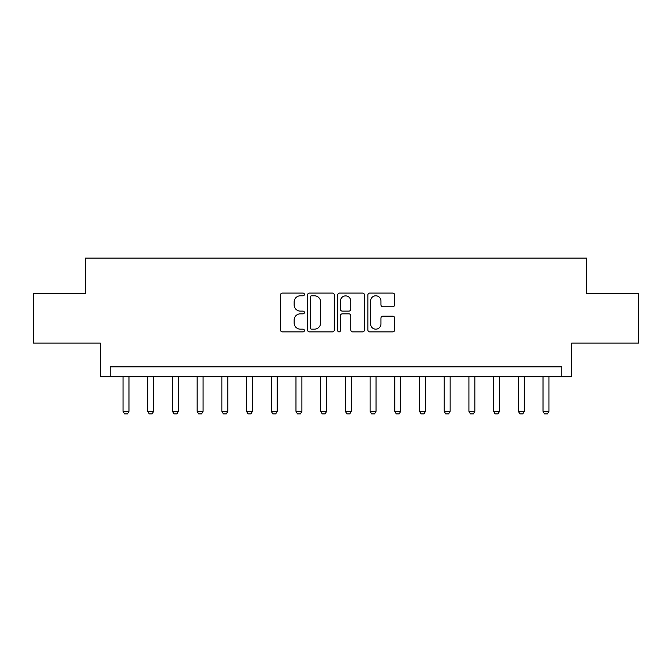<?xml version="1.0" encoding="UTF-8"?>
<svg xmlns="http://www.w3.org/2000/svg" width="672" height="672" viewBox="0 0 672 672"><rect width="100%" height="100%" fill="white"/><g stroke="black" fill="none" stroke-linecap="round" stroke-linejoin="round"><path stroke-width="1.01" d="M304.374 294.437A1.361 1.361 0 0 0 303.022 293.076L282.408 293.076A1.94 1.94 0 0 0 280.468 295.016L280.468 329.944A1.94 1.94 0 0 0 282.408 331.884L303.022 331.884A1.361 1.361 0 0 0 304.374 330.523A1.361 1.361 0 0 0 303.022 329.162L300.35 329.162A6.208 6.208 0 0 1 294.143 322.955L294.143 320.048A6.208 6.208 0 0 1 300.35 313.841L303.022 313.841A1.361 1.361 0 0 0 304.374 312.48A1.361 1.361 0 0 0 303.022 311.119L300.35 311.119A6.208 6.208 0 0 1 294.143 304.912L294.143 302.005A6.208 6.208 0 0 1 300.35 295.798L303.022 295.798A1.361 1.361 0 0 0 304.374 294.437M392.7 306.76A1.94 1.94 0 0 0 394.64 304.819L394.64 295.016A1.94 1.94 0 0 0 392.7 293.076L369.802 293.076A1.94 1.94 0 0 0 367.861 295.016L367.861 329.944A1.94 1.94 0 0 0 369.802 331.884L392.7 331.884A1.94 1.94 0 0 0 394.64 329.944L394.64 318.108A1.94 1.94 0 0 0 392.7 316.168L382.897 316.168A1.94 1.94 0 0 0 380.957 318.108L380.957 323.971A5.191 5.191 0 0 1 375.774 329.162A5.191 5.191 0 0 1 370.583 323.971L370.583 300.989A5.191 5.191 0 0 1 375.774 295.798A5.191 5.191 0 0 1 380.957 300.989L380.957 304.819A1.94 1.94 0 0 0 382.897 306.76L392.7 306.76M561.809 376.715L571.696 376.715L571.696 343.115L638.4 343.115L638.4 293.706L586.522 293.706L586.522 258.124L85.478 258.124L85.478 293.706L33.6 293.706L33.6 343.115L100.304 343.115L100.304 376.715L561.809 376.715L561.809 366.836L110.191 366.836L110.191 376.715M334.303 295.016A1.94 1.94 0 0 0 332.363 293.076L309.473 293.076A1.94 1.94 0 0 0 307.532 295.016L307.532 329.944A1.94 1.94 0 0 0 309.473 331.884L332.363 331.884A1.94 1.94 0 0 0 334.303 329.944L334.303 295.016M339.637 293.076L362.527 293.076A1.94 1.94 0 0 1 364.468 295.016L364.468 329.944A1.94 1.94 0 0 1 362.527 331.884L352.733 331.884A1.94 1.94 0 0 1 350.792 329.944L350.792 315.781A1.94 1.94 0 0 0 348.852 313.841L342.35 313.841A1.94 1.94 0 0 0 340.41 315.781L340.41 330.523A1.361 1.361 0 0 1 339.058 331.884A1.361 1.361 0 0 1 337.697 330.523L337.697 295.016A1.94 1.94 0 0 1 339.637 293.076M311.606 295.798A1.361 1.361 0 0 0 310.246 297.15L310.246 327.81A1.361 1.361 0 0 0 311.606 329.162L314.42 329.162A6.208 6.208 0 0 0 320.628 322.955L320.628 302.005A6.208 6.208 0 0 0 314.42 295.798L311.606 295.798M350.792 301.081A5.191 5.191 0 0 0 345.601 295.89A5.191 5.191 0 0 0 340.41 301.081L340.41 309.179A1.94 1.94 0 0 0 342.35 311.119L348.852 311.119A1.94 1.94 0 0 0 350.792 309.179L350.792 301.081M123.035 376.715L123.035 411.306L128.965 411.306L128.965 376.715M128.965 411.306L127.478 413.876L124.522 413.876L123.035 411.306M147.739 376.715L147.739 411.306L153.67 411.306L153.67 376.715M153.67 411.306L152.191 413.876L149.226 413.876L147.739 411.306M172.444 376.715L172.444 411.306L178.374 411.306L178.374 376.715M178.374 411.306L176.896 413.876L173.93 413.876L172.444 411.306M197.156 376.715L197.156 411.306L203.078 411.306L203.078 376.715M203.078 411.306L201.6 413.876L198.635 413.876L197.156 411.306M221.861 376.715L221.861 411.306L227.791 411.306L227.791 376.715M227.791 411.306L226.304 413.876L223.339 413.876L221.861 411.306M246.565 376.715L246.565 411.306L252.496 411.306L252.496 376.715M252.496 411.306L251.009 413.876L248.044 413.876L246.565 411.306M271.27 376.715L271.27 411.306L277.2 411.306L277.2 376.715M277.2 411.306L275.722 413.876L272.756 413.876L271.27 411.306M295.974 376.715L295.974 411.306L301.904 411.306L301.904 376.715M301.904 411.306L300.426 413.876L297.461 413.876L295.974 411.306M320.678 376.715L320.678 411.306L326.609 411.306L326.609 376.715M326.609 411.306L325.13 413.876L322.165 413.876L320.678 411.306M345.391 376.715L345.391 411.306L351.322 411.306L351.322 376.715M351.322 411.306L349.835 413.876L346.87 413.876L345.391 411.306M370.096 376.715L370.096 411.306L376.026 411.306L376.026 376.715M376.026 411.306L374.539 413.876L371.574 413.876L370.096 411.306M394.8 376.715L394.8 411.306L400.73 411.306L400.73 376.715M400.73 411.306L399.244 413.876L396.278 413.876L394.8 411.306M419.504 376.715L419.504 411.306L425.435 411.306L425.435 376.715M425.435 411.306L423.956 413.876L420.991 413.876L419.504 411.306M444.209 376.715L444.209 411.306L450.139 411.306L450.139 376.715M450.139 411.306L448.661 413.876L445.696 413.876L444.209 411.306M468.922 376.715L468.922 411.306L474.844 411.306L474.844 376.715M474.844 411.306L473.365 413.876L470.4 413.876L468.922 411.306M493.626 376.715L493.626 411.306L499.556 411.306L499.556 376.715M499.556 411.306L498.07 413.876L495.104 413.876L493.626 411.306M518.33 376.715L518.33 411.306L524.261 411.306L524.261 376.715M524.261 411.306L522.774 413.876L519.809 413.876L518.33 411.306M543.035 376.715L543.035 411.306L548.965 411.306L548.965 376.715M548.965 411.306L547.478 413.876L544.522 413.876L543.035 411.306"/></g></svg>
